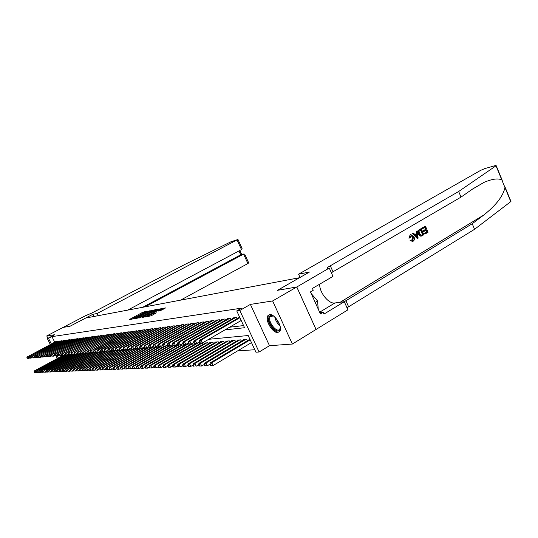 <?xml version="1.0" encoding="UTF-8"?>
<svg xmlns="http://www.w3.org/2000/svg" width="538" height="538" viewBox="0 0 538 538"><rect width="100%" height="100%" fill="white"/><g stroke="black" fill="none" stroke-linecap="round" stroke-linejoin="round"><path stroke-width="0.81" d="M147.721 311.206L143.047 312.107L129.127 319.653L133.7 318.765L133.982 318.523L133.316 318.429L134.782 317.487L140.741 314.972L141.017 314.73L140.337 314.643L142.893 313.109L147.721 311.206M269.632 314.622L267.89 315.671C264.521 319.673 272.652 333.425 277.85 332.491L279.76 331.321C282.995 327.165 274.669 313.459 269.632 314.622M160.116 310.809L165.63 307.911L160.936 308.671L145.455 316.976L151.191 315.806L156.35 312.854L154.386 313.19L147.614 316.088L157.97 310.332L161.232 309.202L158.078 311.092L160.116 310.809M296.774 286.989L316.035 329.464L292.376 344.044L272.625 300.957L296.774 286.989L277.46 290.332L299.437 277.736L85.744 318.025L70.101 326.21L63.094 327.42L70.061 326.216L92.778 314.333L97.122 313.479L237.735 239.544L230.963 241.777L185.462 264.151L91.749 313.089L85.421 315.766L46.759 335.941L54.809 334.697L47.371 338.59L51.957 336.633L241.562 308.16L236.747 310.91L239.8 310.466L259.094 352.013L255.947 352.208L248.193 335.53L208.744 339.29M272.625 300.957L250.392 304.4L239.8 310.466M153.202 310.318L148.091 311.22L134.043 318.846L139.49 317.729L153.202 310.318M154.991 309.727L159.551 308.987L145.253 316.781L142.16 317.514L148.69 313.883L147.378 314.031L139.577 317.958L153.855 310.204L154.991 309.727L155.166 310.103M46.759 335.941L47.936 338.294M57.257 341.812L57.035 341.361L55.636 341.691M59.738 341.489L59.516 341.031L58.091 341.368M62.26 341.159L62.031 340.695L60.586 341.038M64.816 340.823L64.587 340.359L63.114 340.702M67.418 340.487L67.183 340.009L65.69 340.366M70.054 340.144L69.819 339.66L68.299 340.016M72.738 339.794L72.495 339.303L70.955 339.666M75.461 339.444L75.212 338.94L73.652 339.31M78.232 339.081L77.976 338.57L76.389 338.947M81.043 338.718L80.787 338.2L79.173 338.577M83.901 338.348L83.646 337.817L82.005 338.207M86.813 337.972L86.544 337.434L84.876 337.824M89.765 337.588L89.496 337.037L87.802 337.44M92.771 337.198L92.496 336.64L90.774 337.044M95.825 336.801L95.549 336.23L93.794 336.647M98.938 336.398L98.649 335.82L96.867 336.243M102.099 335.988L101.81 335.396L99.994 335.826M105.313 335.571L105.024 334.972L103.175 335.409M108.589 335.147L108.293 334.535L106.41 334.979M111.924 334.717L111.615 334.091L109.705 334.549M115.314 334.28L115.004 333.641L113.054 334.105M118.77 333.836L118.447 333.183L116.47 333.654M122.281 333.378L121.958 332.713L119.94 333.197M125.865 332.914L125.536 332.235L123.478 332.726M129.51 332.444L129.174 331.751L127.082 332.249M133.222 331.966L132.886 331.26L130.754 331.764M137.008 331.475L136.659 330.756L134.493 331.274M140.869 330.978L140.512 330.238L138.3 330.769M144.803 330.473L144.44 329.72L142.18 330.258M148.811 329.955L148.441 329.182L146.141 329.733M152.9 329.431L152.516 328.637L150.176 329.202M157.062 328.893L156.679 328.086L154.285 328.664M161.319 328.348L160.923 327.521L158.481 328.106M165.657 327.79L165.253 326.943L162.765 327.541M170.082 327.218L169.672 326.358L167.13 326.969M174.601 326.64L174.178 325.752L171.588 326.378M179.215 326.048L178.784 325.14L176.134 325.779M183.922 325.443L183.478 324.515L180.781 325.167M188.273 323.876L188.724 324.831L188.28 323.876L185.523 324.542M193.646 324.199L193.182 323.224L190.365 323.903M198.67 323.553L198.192 322.551L195.314 323.257M203.801 322.894L203.317 321.872L200.371 322.592M209.047 322.228L208.549 321.173L205.543 321.906M214.406 321.542L213.902 320.46L210.674 320.89L210.829 321.213M219.894 320.836L219.376 319.733L216.074 320.171L216.229 320.5M225.509 320.123L224.978 318.987L221.602 319.438L221.757 319.774M231.253 319.39L230.708 318.22L227.251 318.684L227.413 319.027M237.13 318.644L236.572 317.44L233.035 317.911L233.203 318.267M51.957 336.633L54.715 342.181M229.598 327.205L243.573 325.591M239.128 317.487L238.959 317.124L239.598 317.037M237.614 350.884L254.797 349.74M61.312 355.463L61.682 356.196M62.596 355.705L64.015 355.416L64.271 355.934M65.098 355.483L66.537 355.194L66.799 355.719M67.64 355.262L69.106 354.966L69.368 355.504M70.222 355.04L71.709 354.737L71.978 355.282M72.845 354.811L74.352 354.508L74.627 355.06M75.502 354.582L77.035 354.273L77.317 354.831M78.212 354.347L79.765 354.031L80.048 354.603M80.956 354.105L82.536 353.789L82.825 354.367M83.746 353.863L85.354 353.54L85.643 354.132M86.584 353.621L88.219 353.284L88.514 353.89M89.463 353.365L91.124 353.029L91.426 353.641M92.395 353.116L94.083 352.773L94.392 353.392M95.374 352.854L97.089 352.504L97.398 353.143M98.4 352.592L100.149 352.235L100.465 352.881M101.48 352.323L103.256 351.96L103.578 352.625M104.614 352.054L106.416 351.684L106.746 352.356M107.795 351.778L109.631 351.401L109.967 352.087M111.036 351.496L112.906 351.112L113.242 351.812M114.332 351.213L116.235 350.823L116.578 351.529M117.688 350.917L119.618 350.52L119.974 351.247M121.097 350.621L123.067 350.218L123.431 350.958M124.574 350.319L126.578 349.908L126.948 350.662M128.111 350.016L130.156 349.592L130.526 350.366M131.716 349.7L133.794 349.276L134.17 350.063M135.381 349.384L137.499 348.947L137.889 349.754M139.12 349.061L141.272 348.617L141.669 349.438M142.926 348.732L145.119 348.274L145.522 349.115M146.8 348.395L149.039 347.931L149.456 348.785M150.754 348.052L153.034 347.582L153.458 348.456M154.783 347.703L157.109 347.218L157.54 348.113M158.892 347.346L161.259 346.855L161.703 347.77M163.081 346.99L165.496 346.485L165.946 347.42M167.352 346.62L169.813 346.102L170.27 347.057M171.703 346.243L174.218 345.712L174.689 346.694M176.148 345.86L178.717 345.322L179.194 346.317M180.687 345.463L183.303 344.919L183.794 345.941M185.314 345.066L185.166 344.75L187.984 344.502L188.488 345.551M190.042 344.656L189.887 344.333L192.772 344.085L193.276 345.154M194.864 344.239L194.709 343.91L197.654 343.654L198.172 344.75M199.793 343.816L199.632 343.479L202.638 343.21L203.176 344.34L202.618 343.217M204.83 343.379L204.669 343.036L207.735 342.767L208.28 343.923M209.975 342.935L209.807 342.585L212.947 342.309L213.505 343.493M215.234 342.484L215.059 342.121L218.267 341.838L218.838 343.056M220.607 342.02L220.432 341.65L223.714 341.361L224.299 342.605M226.101 341.543L225.92 341.166L229.275 340.87L229.881 342.148M231.723 341.058L231.542 340.668L234.971 340.366L235.583 341.684M237.473 340.567L237.285 340.164L240.795 339.855L241.428 341.206M243.358 340.056L243.169 339.646L246.76 339.33L247.406 340.715M249.383 339.539L249.188 339.115L249.834 339.061M250.392 304.4L269.484 345.705L292.376 344.044M269.484 345.705L259.094 352.013M224.945 329.902L244.561 327.723L236.747 310.91M48.555 338.415L51.318 343.97M57.31 358.55L56.006 355.934M50.31 344.502L47.371 338.59M57.048 355.477L58.306 358.012M140.411 314.575L137.957 315.893M133.397 318.355L131.628 319.303M151.44 311.267L149.429 311.636M148.562 311.246L135.522 318.22L139.672 316.667L147.863 312.242L149.282 311.327L148.562 311.246M155.368 310.581L157.331 310.238M154.036 311.038L155.22 310.265L152.019 311.388L148.394 313.398L149.705 313.244L154.036 311.038L154.406 311.818M150.304 314.044L148.898 314.306M163.397 309.175L161.387 309.525M62.953 355.51L34.519 370.823L35.098 370.796L35.992 372.572L36.631 372.229M34.64 372.538L35.992 372.572L34.405 372.545L34.284 371.825L34.405 372.545M34.284 371.825L35.098 370.796L63.578 355.457M34.049 371.839L34.519 370.823M56.604 341.422L27.942 356.56L55.992 341.502M29.482 358.005L27.256 358.328L26.9 357.615L27.256 358.328M27.129 357.595L27.942 356.56L28.837 358.342L27.485 358.308M27.377 356.613L26.9 357.615M280.258 326.963L279.854 329.572C277.319 335.295 266.31 321.919 269.208 316.694C270.089 315.086 271.643 314.932 273.862 316.236M273.237 315.88L270.083 316.882C267.46 321.556 277.157 333.735 279.8 329.041L280.278 327.682M268.697 315.268L268.422 315.745C265.597 320.709 274.898 334.306 279.417 331.758M318.247 309.135L317.548 300.95L311.206 293.553M315.187 302.356L317.548 300.95M180.58 300.143L247.91 263.539L243.566 254.091L240.735 254.81L238.953 250.943M145.132 306.828L243.875 253.963L240.735 254.81L142.691 307.285M92.778 314.333L93.834 316.499M97.122 313.479L98.192 315.678M127.755 310.103L241.495 249.592L237.137 240.103M248.704 262.88L247.91 263.539M241.69 247.614L242.073 248.448L241.495 249.592M244.992 254.804L244.689 254.144L243.875 253.963M422.115 228.078L425.444 226.121L421.779 228.152L421.974 228.885L422.417 228.784L421.779 228.152M424.697 227.439L425.417 229.457L423.029 230.869L423.339 231.575L423.924 231.448L423.621 230.741L423.029 230.869M425.807 230.338L426.681 232.012L424.119 233.532L424.865 234.144L424.563 233.438L424.119 233.532M421.234 228.596L419.263 229.639C417.818 230.6 417.468 232.073 418.221 234.05L420.198 236.101L421.469 236.054L420.615 236.014L418.813 233.922C417.965 231.959 418.228 230.506 419.6 229.565L421.234 228.596L423.87 234.736L421.469 236.054M410.124 234.924L408.873 238.152L409.431 238.031L410.124 234.924L410.77 234.649L413.978 236.801C414.758 238.711 414.495 240.177 413.191 241.185L410.084 240.567L412.646 241.414M410.971 235.449L412.733 237.319L412.485 240.547L412.915 240.452L413.325 237.191L412.733 237.319M410.629 240.452L411.2 239.874L410.084 240.567M510.582 201.111L510.784 201.595L474.57 229.296L472.23 223.734L483.85 214.978C496.15 205.173 503.185 196.014 504.953 187.5L501.867 180.015C498.242 178.071 492.297 178.858 484.045 182.375L472.902 188.811L461.026 197.11L331.347 272.739M417.28 230.923L418.107 238.166L417.374 238.603L412.881 233.519L413.574 233.109L414.919 234.696L416.883 233.539L416.594 231.333L417.28 230.923L416.257 231.407L416.325 233.66L414.805 234.561M413.574 233.109L412.552 233.593L417.374 238.603M298.583 274.178L480.616 170.364L484.873 168.569L495.276 165.583L495.996 165.818L458.658 191.488L327.756 267.272C326.721 268.247 327.104 268.576 328.913 268.26L296.808 286.983L277.561 290.312L309.397 272.067L298.583 274.178L300.049 277.42M329.31 268.18L332.975 276.384L312.43 288.422L313.257 290.258L310.46 291.899L320.413 313.93L323.177 312.255L323.997 314.071L344.293 301.71L347.918 309.827L316.035 329.464M316.068 329.458L296.808 286.983M461.026 197.11L458.658 191.488M474.57 229.296L347.003 307.783M319.639 312.215L334.871 302.988L344.293 301.71L472.23 223.734M334.871 302.988C328.745 304.205 319.249 292.383 319.68 284.178M323.177 312.255L319.841 312.659M413.325 237.191L411.14 235.388L410.178 237.85L409.431 238.031M411.2 239.874L412.915 240.452M410.44 234.85L411.099 234.575M417.259 236.35L416.997 234.366L415.423 235.294L417.434 237.675L416.432 234.696M416.594 231.333L416.257 231.407M416.883 233.539L416.325 233.66M420.898 229.686L419.055 231.313L419.465 233.553L421.187 235.281L422.929 234.407L420.898 229.686M419.6 229.565L419.263 229.639M418.813 233.922L418.221 234.05M420.615 236.014L420.198 236.101M420.494 229.921L422.485 234.507L422 234.958M422.929 234.407L422.485 234.507M423.621 230.741L426.015 229.322L425.107 227.204L422.417 228.784M426.015 229.322L425.417 229.457M424.563 233.438L427.125 231.918L426.318 230.035L423.924 231.448M427.125 231.918L426.681 232.012M425.444 226.121L428.066 232.241L424.865 234.144M65.461 355.288L36.853 370.716L37.438 370.689L38.339 372.478L38.992 372.128M36.974 372.444L38.339 372.478L36.739 372.451L36.382 371.738L36.739 372.451M36.618 371.731L37.438 370.689L66.093 355.235M36.382 371.738L36.853 370.716M68.01 355.067L39.22 370.608L39.819 370.581L40.72 372.383L41.399 372.02M39.348 372.35L40.72 372.383L39.113 372.357L38.749 371.637L39.113 372.357M38.992 371.63L39.819 370.581L68.656 355.006M38.749 371.637L39.22 370.608M70.599 354.838L41.628 370.5L42.233 370.474L43.141 372.289L43.84 371.913M41.762 372.256L43.141 372.289L41.52 372.262L41.399 371.529L41.52 372.262M41.399 371.529L42.233 370.474L71.251 354.777M41.157 371.536L41.628 370.5M73.222 354.609L44.069 370.386L44.688 370.359L45.602 372.195L46.315 371.805M44.21 372.155L45.602 372.195L43.961 372.168L43.84 371.422L43.961 372.168M43.84 371.422L44.688 370.359L73.888 354.549M43.598 371.435L44.069 370.386M59.079 341.092L30.236 356.344L58.46 341.173M31.796 357.79L29.543 358.126L29.18 357.407L29.543 358.126M29.408 357.387L30.236 356.344L31.137 358.14L29.772 358.1M29.657 356.398L29.18 357.407M61.588 340.756L32.562 356.122L60.955 340.843M34.15 357.575L31.863 357.918L31.5 357.192L31.863 357.918M31.729 357.171L32.562 356.122L33.47 357.931L32.092 357.898M31.977 356.176L31.5 357.192M64.136 340.419L34.923 355.894L63.497 340.5M36.537 357.353L34.217 357.709L33.854 356.976L34.217 357.709M34.089 356.956L34.923 355.894L35.838 357.723L34.452 357.683M34.331 355.954L33.854 356.976M66.725 340.07L37.324 355.665L66.073 340.157M38.965 357.124L36.611 357.494L36.241 356.755L36.611 357.494M36.483 356.734L37.324 355.665L38.252 357.508L36.853 357.474M36.725 355.726L36.241 356.755M75.892 354.374L46.55 370.279L47.176 370.245L48.104 372.094L48.837 371.697M46.698 372.054L48.104 372.094L46.45 372.067L46.08 371.328L46.45 372.067M46.329 371.321L47.176 370.245L76.564 354.313M46.08 371.328L46.55 370.279M69.348 339.72L39.765 355.436L68.689 339.808M41.433 356.896L39.039 357.279L38.669 356.533L39.039 357.279M38.918 356.512L39.765 355.436L40.693 357.293L39.287 357.252M39.153 355.497L38.669 356.533M78.602 354.132L49.072 370.157L49.711 370.131L50.639 371.993L51.399 371.583M49.227 371.953L50.639 371.993L48.971 371.966L48.602 371.22L48.971 371.966M48.857 371.213L49.711 370.131L79.288 354.071M48.602 371.22L49.072 370.157M72.025 339.364L42.246 355.201L71.352 339.458M43.941 356.667L41.513 357.057L41.137 356.311L41.513 357.057M41.386 356.284L42.246 355.201L43.181 357.071L41.762 357.037M41.621 355.262L41.137 356.311M81.352 353.89L51.641 370.043L52.287 370.016L53.222 371.892L54.002 371.469M51.796 371.852L53.222 371.892L51.54 371.866L51.164 371.112L51.54 371.866M51.419 371.106L52.287 370.016L82.052 353.829M51.164 371.112L51.641 370.043M74.735 339.007L44.762 354.959L74.049 339.095M46.49 356.432L44.022 356.835L43.645 356.082L44.022 356.835M43.901 356.055L44.762 354.959L45.71 356.849L44.277 356.808M44.129 355.019L43.645 356.082M84.15 353.648L54.244 369.922L54.903 369.895L55.844 371.785L56.645 371.348M54.405 371.751L55.844 371.785L54.143 371.758L54.029 370.991L54.143 371.758M54.029 370.991L54.903 369.895L84.856 353.58M53.766 371.005L54.244 369.922M77.492 338.637L47.324 354.717L76.799 338.732M49.079 356.19L46.577 356.607L46.194 355.847L46.577 356.607M46.45 355.82L47.324 354.717L48.272 356.62L46.833 356.58M46.678 354.777L46.194 355.847M86.995 353.392L56.893 369.801L57.559 369.774L58.514 371.677L59.335 371.233M57.062 371.644L58.514 371.677L56.793 371.657L56.416 370.89L56.793 371.657M56.678 370.884L57.559 369.774L87.714 353.332M56.416 370.89L56.893 369.801M80.29 338.267L49.926 354.475L79.59 338.362M51.709 355.948L49.166 356.371L48.79 355.605L49.166 356.371M49.045 355.584L49.926 354.475L50.888 356.391L49.429 356.351M49.274 354.535L48.79 355.605M89.886 353.136L59.583 369.68L60.263 369.653L61.224 371.576L62.065 371.112M59.758 371.536L61.224 371.576L59.489 371.55L59.106 370.776L59.489 371.55M59.375 370.769L60.263 369.653L90.613 353.076M59.106 370.776L59.583 369.68M83.141 337.884L52.576 354.219L82.422 337.978M54.385 355.699L51.809 356.136L51.419 355.369L51.809 356.136M51.688 355.342L52.576 354.219L53.538 356.156L52.072 356.116M51.91 354.286L51.419 355.369M92.818 352.881L62.321 369.559L63.013 369.525L63.982 371.462L64.842 370.991M62.502 371.428L63.982 371.462L62.226 371.435L62.119 370.648L62.226 371.435M62.119 370.648L63.013 369.525L93.565 352.814M61.843 370.662L62.321 369.559M86.033 337.501L55.266 353.964L85.307 337.595M57.109 355.443L54.486 355.9L54.103 355.12L54.486 355.9M54.372 355.093L55.266 353.964L56.234 355.914L54.762 355.874M54.587 354.031L54.103 355.12M95.804 352.619L65.105 369.431L65.811 369.398L66.779 371.355L67.674 370.864M65.293 371.314L66.779 371.355L65.011 371.328L64.903 370.534L65.011 371.328M64.903 370.534L65.811 369.398L96.558 352.551M64.627 370.548L65.105 369.431M88.978 337.111L58.003 353.708L88.239 337.205M59.879 355.188L57.216 355.658L56.826 354.872L57.216 355.658M57.102 354.845L58.003 353.708L58.978 355.672L57.492 355.631M57.317 353.769L56.826 354.872M98.837 352.35L67.936 369.303L68.649 369.27L69.631 371.24L70.552 370.736M68.131 371.2L69.631 371.24L67.849 371.213L67.452 370.426L67.849 371.213M67.741 370.413L68.649 369.27L99.604 352.282M67.452 370.426L67.936 369.303M91.971 336.707L60.787 353.439L91.218 336.808M62.697 354.925L59.987 355.41L59.597 354.616L59.987 355.41M59.873 354.589L60.787 353.439L61.769 355.423L60.269 355.383M60.088 353.506L59.597 354.616M101.924 352.081L70.814 369.169L71.541 369.135L72.529 371.126L73.477 370.608M71.023 371.085L72.529 371.126L70.727 371.099L70.626 370.292L70.727 371.099M70.626 370.292L71.541 369.135L102.704 352.013M70.337 370.305L70.814 369.169M95.011 336.304L63.618 353.17L94.244 336.405M65.562 354.663L62.812 355.161L62.415 354.36L62.812 355.161M62.697 354.334L63.618 353.17L64.614 355.174L63.094 355.134M62.906 353.237L62.415 354.36M105.065 351.805L73.746 369.034L74.486 369.001L75.481 371.012L76.45 370.474M73.955 370.971L75.481 371.012L73.659 370.978L73.558 370.164L73.659 370.978M73.558 370.164L74.486 369.001L105.858 351.731M73.262 370.178L73.746 369.034M98.104 335.894L66.497 352.901L97.324 335.994M68.474 354.387L67.499 354.919L65.683 354.905L65.28 354.098L65.683 354.905M65.569 354.071L66.497 352.901L67.499 354.919L65.972 354.878M65.777 352.968L65.28 354.098M108.259 351.522L76.726 368.9L77.479 368.866L78.481 370.89L79.483 370.339M76.947 370.85L78.481 370.89L76.645 370.864L76.241 370.05L76.645 370.864M76.544 370.043L77.479 368.866L109.066 351.449M76.241 370.05L76.726 368.9M101.252 335.47L69.429 352.619L100.458 335.577M71.446 354.112L70.438 354.656L68.602 354.643L68.198 353.829L68.602 354.643M68.494 353.802L69.429 352.619L70.438 354.656L68.898 354.616M68.696 352.693L68.198 353.829M111.507 351.233L79.758 368.759L80.525 368.725L81.541 370.769L82.563 370.198M79.987 370.729L81.541 370.769L79.678 370.743L79.584 369.909L79.678 370.743M79.584 369.909L80.525 368.725L112.328 351.166M79.274 369.922L79.758 368.759M104.453 335.046L72.415 352.336L103.652 335.154M74.466 353.829L73.43 354.394L71.574 354.374L71.171 353.553L71.574 354.374M71.467 353.527L72.415 352.336L73.43 354.394L71.877 354.347M71.662 352.41L71.171 353.553M114.809 350.944L82.845 368.617L83.625 368.584L84.648 370.648L85.703 370.063M83.081 370.608L84.648 370.648L82.771 370.615L82.67 369.781L82.771 370.615M82.67 369.781L83.625 368.584L115.643 350.87M82.361 369.794L82.845 368.617M107.714 334.609L75.454 352.047L106.894 334.723M77.539 353.547L76.477 354.118L74.6 354.105L74.19 353.278L74.6 354.105M74.5 353.251L75.454 352.047L76.477 354.118L74.91 354.078M74.688 352.121L74.19 353.278M118.172 350.648L85.993 368.476L86.786 368.443L87.808 370.521L88.898 369.915M86.235 370.48L87.808 370.521L85.912 370.494L85.502 369.66L85.912 370.494M85.824 369.646L86.786 368.443L119.026 350.574M85.502 369.66L85.993 368.476M111.03 334.172L78.541 351.758L110.196 334.28M80.666 353.251L78.797 353.917L77.68 353.829L77.27 352.995L77.68 353.829M77.58 352.968L78.541 351.758L79.577 353.849L77.99 353.802M77.768 351.832L77.27 352.995M121.595 350.346L89.187 368.328L90.001 368.295L91.036 370.393L92.153 369.774M89.442 370.352L91.036 370.393L89.12 370.366L89.026 369.512L89.12 370.366M89.026 369.512L90.001 368.295L122.462 350.272M88.703 369.525L89.187 368.328M114.406 333.721L81.689 351.455L113.558 333.829M83.854 352.955L81.937 353.634L80.814 353.553L80.404 352.713L80.814 353.553M80.72 352.679L81.689 351.455L82.731 353.567L81.137 353.527M80.902 351.529L80.404 352.713M125.078 350.043L92.449 368.18L93.269 368.147L94.318 370.265L95.461 369.619M92.704 370.218L94.318 370.265L92.375 370.231L92.287 369.377L92.375 370.231M92.287 369.377L93.269 368.147L125.959 349.962M91.958 369.391L92.449 368.18M117.842 333.264L84.896 351.153L116.975 333.378M87.102 352.652L85.138 353.352L84.009 353.271L83.592 352.417L84.009 353.271M83.915 352.39L84.896 351.153L85.945 353.284L84.332 353.237M84.089 351.227L83.592 352.417M128.622 349.727L95.764 368.032L96.605 367.992L97.654 370.131L98.837 369.471M96.033 370.09L97.654 370.131L95.697 370.104L95.616 369.236L95.697 370.104M95.616 369.236L96.605 367.992L129.523 349.653M95.28 369.25L95.764 368.032M121.339 332.793L88.165 350.843L120.458 332.914M90.411 352.343L88.393 353.062L87.264 352.975L86.84 352.121L87.264 352.975M87.169 352.087L88.165 350.843L89.221 352.989L87.593 352.948M87.338 350.924L86.84 352.121M132.234 349.411L99.147 367.878L100.001 367.837L101.063 369.996L102.274 369.317M99.422 369.956L101.063 369.996L99.079 369.969L98.656 369.102L99.079 369.969M98.999 369.088L100.001 367.837L133.148 349.33M98.656 369.102L99.147 367.878M124.903 332.323L91.487 350.527L124.009 332.437M93.78 352.027L91.716 352.773L90.579 352.686L90.155 351.818L90.579 352.686M90.485 351.785L91.487 350.527L92.556 352.699L90.915 352.652M90.653 350.608L90.155 351.818M135.912 349.088L102.59 367.723L103.457 367.683L104.527 369.855L105.778 369.155M102.879 369.814L104.527 369.855L102.529 369.828L102.099 368.96L102.529 369.828M102.449 368.947L103.457 367.683L136.847 349.007M102.099 368.96L102.59 367.723M128.535 331.838L94.876 350.204L94.022 350.285L127.62 331.959M97.217 351.704L95.098 352.471L93.955 352.383L93.525 351.509L93.955 352.383M93.868 351.475L94.876 350.204L95.952 352.397L94.298 352.35M94.022 350.285L93.525 351.509M139.658 348.759L106.1 367.562L106.988 367.521L108.064 369.72L109.348 368.994M106.396 369.673L108.064 369.72L106.04 369.687L105.609 368.812L106.04 369.687M105.966 368.799L106.988 367.521L140.606 348.671M105.609 368.812L106.1 367.562M132.227 331.347L98.333 349.875L97.465 349.962L131.299 331.469M100.714 351.375L98.541 352.168L97.398 352.074L96.961 351.193L97.398 352.074M97.311 351.159L98.333 349.875L99.416 352.087L97.741 352.047M97.465 349.962L96.961 351.193M143.478 348.422L109.671 367.4L110.579 367.353L111.669 369.572L112.993 368.833M109.981 369.532L111.669 369.572L109.617 369.545L109.981 369.532L109.55 368.644L109.187 368.658L109.617 369.545M109.55 368.644L110.579 367.353L144.44 348.335M109.187 368.658L109.671 367.4M135.993 330.843L101.85 349.545L100.969 349.626L135.045 330.971M104.278 351.045L102.059 351.852L100.902 351.765L100.465 350.87L100.902 351.765M100.821 350.837L101.85 349.545L102.946 351.778L101.258 351.731M100.969 349.626L100.465 350.87M147.365 348.079L113.316 367.232L114.244 367.192L115.34 369.431L116.699 368.658M113.639 369.384L115.34 369.431L113.269 369.398L113.639 369.384L113.202 368.49L112.832 368.503L113.269 369.398M113.202 368.49L114.244 367.192L148.347 347.992M112.832 368.503L113.316 367.232M139.833 330.332L105.441 349.202L104.54 349.29L138.865 330.46M107.916 350.702L105.636 351.536L104.48 351.442L104.836 351.408L104.399 350.507L104.036 350.541L104.48 351.442M104.399 350.507L105.441 349.202L106.544 351.455L104.836 351.408M104.54 349.29L104.036 350.541M151.326 347.73L117.035 367.064L117.977 367.017L119.08 369.283L120.485 368.49M117.365 369.236L119.08 369.283L116.988 369.25L117.365 369.236L116.921 368.335L116.551 368.348L116.988 369.25M116.921 368.335L117.977 367.017L152.328 347.642M116.551 368.348L117.035 367.064M143.747 329.807L109.1 348.853L108.178 348.94L142.758 329.942M111.628 350.352L109.288 351.213L108.125 351.119L108.488 351.085L107.681 350.211L108.125 351.119M108.044 350.177L109.1 348.853L110.216 351.132L108.488 351.085M108.178 348.94L107.681 350.211M155.368 347.373L120.828 366.889L121.783 366.842L122.899 369.129L124.345 368.315M121.164 369.088L122.899 369.129L120.781 369.102L121.164 369.088L120.72 368.174L120.337 368.187L120.781 369.102M120.72 368.174L121.783 366.842L156.39 347.286M120.337 368.187L120.828 366.889M147.735 329.276L112.832 348.503L111.891 348.59L146.726 329.411M115.408 349.996L113.014 350.884L111.837 350.789L112.213 350.756L111.393 349.868L111.837 350.789M111.769 349.835L112.832 348.503L113.955 350.803L112.213 350.756M111.891 348.59L111.393 349.868M159.483 347.01L124.688 366.714L125.67 366.667L126.793 368.974L128.279 368.133M125.045 368.933L126.793 368.974L124.655 368.947L125.045 368.933L124.594 368.005L124.204 368.026L124.655 368.947M124.594 368.005L125.67 366.667L160.526 346.923M124.204 368.026L124.688 366.714M151.797 328.738L116.638 348.14L115.677 348.234L150.774 328.873M119.268 349.633L116.807 350.547L115.63 350.446L116.013 350.413L115.562 349.485L115.179 349.518L115.63 350.446M115.562 349.485L116.638 348.14L117.768 350.46L116.013 350.413M115.677 348.234L115.179 349.518M163.686 346.64L128.636 366.533L129.631 366.486L130.768 368.819L132.294 367.945M128.999 368.772L130.768 368.819L128.602 368.792L128.999 368.772L128.548 367.844L128.145 367.858L128.602 368.792M128.548 367.844L129.631 366.486L164.749 346.546M128.145 367.858L128.636 366.533M155.946 328.187L120.525 347.77L119.544 347.864L154.897 328.321M123.209 349.263L120.68 350.204L119.497 350.103L119.893 350.07L119.046 349.169L119.497 350.103M119.436 349.128L120.525 347.77L121.662 350.117L119.893 350.07M119.544 347.864L119.046 349.169M167.97 346.264L132.657 366.351L133.673 366.304L134.823 368.658L136.396 367.757M133.034 368.611L134.823 368.658L132.63 368.631L133.034 368.611L132.577 367.669L132.173 367.689L132.63 368.631M132.577 367.669L133.673 366.304L169.053 346.169M132.173 367.689L132.657 366.351M160.169 327.622L124.486 347.393L123.484 347.487L159.107 327.763M127.224 348.88L124.634 349.855L123.444 349.754L123.848 349.72L122.987 348.806L123.444 349.754M123.384 348.772L124.486 347.393L125.636 349.767L123.848 349.72M123.484 347.487L122.987 348.806M172.335 345.88L136.76 366.163L137.802 366.116L138.959 368.496L140.579 367.568M137.156 368.449L138.959 368.496L136.739 368.463L137.156 368.449L136.692 367.494L136.275 367.515L136.739 368.463M136.692 367.494L137.802 366.116L173.444 345.786M136.275 367.515L136.76 366.163M164.487 327.043L128.528 347.01L127.513 347.111L163.397 327.191M131.326 348.496L128.669 349.498L127.472 349.391L127.883 349.357L127.008 348.436L127.472 349.391M127.419 348.402L128.528 347.01L129.692 349.404L127.883 349.357M127.513 347.111L127.008 348.436M176.794 345.49L140.956 365.975L142.012 365.921L143.182 368.328L144.85 367.367M141.359 368.281L143.182 368.328L140.936 368.295L141.359 368.281L140.889 367.32L140.465 367.34L140.936 368.295M140.889 367.32L142.012 365.921L177.923 345.389M140.465 367.34L140.956 365.975M168.892 326.458L132.657 346.62L131.622 346.721L167.782 326.606M135.515 348.099L132.792 349.128L131.588 349.027L132.005 348.987L131.117 348.059L131.588 349.027M131.534 348.025L132.657 346.62L133.834 349.041L132.005 348.987M131.622 346.721L131.117 348.059M181.34 345.087L145.233 365.779L146.316 365.726L147.493 368.153L149.214 367.165M145.65 368.106L147.493 368.153L145.22 368.126L145.65 368.106L145.179 367.138L144.749 367.158L145.22 368.126M145.179 367.138L146.316 365.726L182.496 344.986M144.749 367.158L145.233 365.779M173.384 325.86L136.874 346.216L135.811 346.317L172.247 326.008M139.793 347.689L136.995 348.759L135.784 348.651L136.208 348.617L135.737 347.635L135.314 347.676L135.784 348.651M135.737 347.635L136.874 346.216L138.058 348.664L136.208 348.617M135.811 346.317L135.314 347.676M185.987 344.676L149.604 365.578L150.707 365.524L151.898 367.985L153.666 366.963M150.035 367.931L151.898 367.985L149.591 367.952L150.035 367.931L149.557 366.95L149.12 366.97L149.591 367.952M149.557 366.95L150.707 365.524L187.163 344.576M149.12 366.97L149.604 365.578M177.97 325.248L141.178 345.813L140.095 345.914L176.814 325.403M144.164 347.279L141.286 348.375L140.075 348.268L140.512 348.234L140.028 347.245L139.598 347.286L140.075 348.268M140.028 347.245L141.178 345.813L142.375 348.281L140.512 348.234M140.095 345.914L139.598 347.286M190.728 344.259L154.063 365.376L155.193 365.322L156.39 367.804L158.219 366.748M154.514 367.757L156.39 367.804L154.063 367.77L154.514 367.757L154.036 366.761L153.579 366.781L154.063 367.77M154.036 366.761L155.193 365.322L191.925 344.159M153.579 366.781L154.063 365.376M182.651 324.622L145.583 345.389L144.473 345.497L181.474 324.784M148.629 346.855L145.677 347.992L144.453 347.878L144.897 347.844L144.419 346.842L143.976 346.882L144.453 347.878M144.419 346.842L145.583 345.389L146.787 347.891L144.897 347.844M144.473 345.497L143.976 346.882M195.563 343.836L158.623 365.168L159.779 365.114L160.99 367.622L162.873 366.533M159.087 367.575L160.99 367.622L158.623 367.589L159.087 367.575L158.602 366.566L158.145 366.586L158.623 367.589M158.602 366.566L159.779 365.114L196.787 343.728M158.145 366.586L158.623 365.168M187.432 323.99L150.075 344.966L148.939 345.073L186.229 324.152M153.189 346.418L150.156 347.595L148.932 347.481L149.382 347.44L148.898 346.432L148.448 346.472L148.932 347.481M148.898 346.432L150.075 344.966L151.292 347.494L149.382 347.44M148.939 345.073L148.448 346.472M200.506 343.399L163.283 364.952L164.467 364.899L165.684 367.434L167.621 366.311M163.76 367.387L165.684 367.434L163.29 367.407L163.76 367.387L163.276 366.371L162.806 366.391L163.29 367.407M163.276 366.371L164.467 364.899L201.757 343.291M162.806 366.391L163.283 364.952M192.322 323.338L154.668 344.528L153.512 344.643L191.091 323.499M157.856 345.974L154.736 347.185L153.505 347.071L153.969 347.03L153.478 346.008L153.014 346.055L153.505 347.071M153.478 346.008L154.668 344.528L155.899 347.084L153.969 347.03M153.512 344.643L153.014 346.055M205.556 342.955L168.044 364.737L169.255 364.683L170.485 367.246L172.483 366.082M168.542 367.198L170.485 367.246L168.058 367.212L168.542 367.198L168.051 366.17L167.567 366.19L168.058 367.212M168.051 366.17L169.255 364.683L206.834 342.847M167.567 366.19L168.044 364.737M197.311 322.672L159.362 344.085L158.179 344.199L196.054 322.84M162.624 345.524L159.416 346.775L158.179 346.654L158.656 346.613L158.159 345.584L157.688 345.625L158.179 346.654M158.159 345.584L159.362 344.085L160.606 346.667L158.656 346.613M158.179 344.199L157.688 345.625M210.714 342.504L172.913 364.515L174.151 364.455L175.388 367.05L177.453 365.847M173.431 367.003L175.388 367.05L172.933 367.024L173.431 367.003L172.933 365.961L172.436 365.981L172.933 367.024M172.933 365.961L174.151 364.455L212.026 342.39M172.436 365.981L172.913 364.515M202.409 321.993L164.164 343.627L162.953 343.742L201.125 322.161M167.5 345.06L165.415 346.237L164.204 346.344L162.96 346.23L163.444 346.19L162.947 345.14L162.463 345.188L162.96 346.23M162.947 345.14L164.164 343.627L165.415 346.237L163.444 346.19M162.953 343.742L162.463 345.188M215.994 342.04L177.89 364.287L179.154 364.233L180.412 366.855L182.537 365.605M178.428 366.802L180.412 366.855L177.923 366.822L178.428 366.802L177.923 365.753L177.419 365.773L177.923 366.822M177.923 365.753L179.154 364.233L217.325 341.919M177.419 365.773L177.89 364.287M207.628 321.3L169.073 343.163L167.836 343.278L206.31 321.475M172.49 344.582L170.338 345.806L169.1 345.914L167.849 345.793L168.347 345.752L167.843 344.697L167.345 344.737L167.849 345.793M167.843 344.697L169.073 343.163L170.338 345.806L168.347 345.752M167.836 343.278L167.345 344.737M221.38 341.563L182.987 364.058L184.278 363.997L185.543 366.647L187.735 365.356M183.539 366.6L185.543 366.647L183.021 366.62L183.539 366.6L183.028 365.537L182.516 365.558L183.021 366.62M183.028 365.537L184.278 363.997L222.752 341.442M182.516 365.558L182.987 364.058M212.954 320.587L174.097 342.686L172.833 342.807L211.616 320.769M177.594 344.091L175.375 345.356L174.104 345.47L172.853 345.349L173.364 345.302L172.853 344.233L172.342 344.28L172.853 345.349M172.853 344.233L174.097 342.686L175.375 345.356L173.364 345.302M172.833 342.807L172.342 344.28M226.895 341.079L188.199 363.816L189.517 363.755L190.795 366.439L193.068 365.1L193.579 366.196L194.117 366.176L193.606 365.087L193.061 365.114L193.525 363.574L194.884 363.513L233.963 340.453M188.764 366.391L190.795 366.439L188.239 366.412L188.764 366.391L188.253 365.315L187.728 365.336L188.239 366.412M188.253 365.315L189.517 363.755L228.294 340.957M187.728 365.336L188.199 363.816M218.408 319.861L179.241 342.195L177.944 342.323L217.036 320.043M182.812 343.594L180.526 344.898L179.228 345.013L177.97 344.892L178.488 344.845L177.977 343.762L177.459 343.816L177.97 344.892M177.977 343.762L179.241 342.195L180.526 344.898L178.488 344.845M177.944 342.323L177.459 343.816M193.606 365.087L194.884 363.513L196.175 366.23L198.542 364.825M194.117 366.176L193.579 366.196M232.537 340.581L193.525 363.574M223.99 319.115L184.5 341.697L183.176 341.825L222.577 319.303M188.159 343.076L185.805 344.434L184.473 344.549L183.209 344.428L183.74 344.381L183.223 343.284L182.691 343.331L183.209 344.428M183.223 343.284L184.5 341.697L185.805 344.434L183.74 344.381M183.176 341.825L182.691 343.331M238.307 340.077L198.986 363.325L200.371 363.264L201.676 366.008L204.151 364.542M199.598 365.954L201.676 366.008L199.047 365.981L199.598 365.954L199.08 364.858L198.522 364.878L199.047 365.981M199.08 364.858L200.371 363.264L239.766 339.942M198.522 364.878L198.986 363.325M229.692 318.355L189.887 341.186L188.529 341.314L228.253 318.55M193.64 342.551L191.205 343.957L189.84 344.078L188.576 343.95L189.12 343.896L188.589 342.793L188.051 342.841L188.576 343.95M188.589 342.793L189.887 341.186L191.205 343.957L189.12 343.896M188.529 341.314L188.051 342.841M244.212 339.552L204.575 363.069L205.993 363.009L207.312 365.786L209.887 364.253M205.213 365.732L207.312 365.786L204.648 365.753L205.213 365.732L204.682 364.623L204.117 364.643L204.648 365.753M204.682 364.623L205.993 363.009L245.705 339.424M204.117 364.643L204.575 363.069M235.536 317.581L195.408 340.662L194.016 340.796L234.064 317.776M199.248 342.013L196.733 343.466L195.341 343.587L194.07 343.459L194.621 343.405L194.09 342.289L193.539 342.336L194.07 343.459M194.09 342.289L195.408 340.662L196.733 343.466L194.621 343.405M194.016 340.796L193.539 342.336M249.914 339.222L210.304 362.807L211.757 362.746L213.088 365.558L251.475 342.592M210.963 365.504L213.088 365.558L210.378 365.524L210.963 365.504L210.425 364.381L209.847 364.401L210.378 365.524M210.425 364.381L211.757 362.746L250.197 339.834M209.847 364.401L210.304 362.807M239.908 317.709L201.057 340.124L199.632 340.265L239.659 317.178M241.199 320.487L202.402 342.962L199.692 342.955L200.264 342.908L199.726 341.771L199.161 341.825L199.692 342.955M199.726 341.771L201.057 340.124L202.402 342.962L200.264 342.908M199.632 340.265L199.161 341.825M143.404 312.847L143.047 312.107M144.48 312.336L144.15 311.65M149.604 311.589L149.208 310.749M135.737 318.637L135.556 318.261L135.717 318.637M136.262 318.55L136.08 318.173M140.041 317.433L139.672 316.667M148.226 313.008L147.863 312.242M148.623 314.959L148.239 314.172M148.629 313.822L148.448 313.452M150.115 314.098L149.705 313.244M151.225 313.546L150.848 312.76M160.405 310.722L160.048 309.975M151.265 315.766L150.875 314.952M153.619 314.488L153.229 313.674M154.722 313.889L154.386 313.19M161.111 309.034L160.936 308.671M279.995 325.766C277.238 323.459 275.51 320.554 274.79 317.037M275.658 317.918L279.632 324.589M483.85 214.978L340.151 302.275M332.955 271.717L330.224 265.597M345.873 300.661L348.577 306.707M510.784 201.595L504.953 187.5M501.867 180.015L495.996 165.818M198.166 344.757L197.641 343.654M193.162 323.224L193.626 324.206M208.253 343.937L207.702 342.767M198.166 322.558L198.643 323.567M213.465 343.513L212.9 342.309M203.27 321.879L203.761 322.921M218.791 343.083L218.206 341.845M208.488 321.179L208.993 322.255M224.238 342.639L223.64 341.368M213.828 320.473L214.346 321.576M229.807 342.188L229.188 340.877M219.289 319.74L219.82 320.883M235.503 341.731L234.864 340.379M224.871 319L225.422 320.171M241.327 341.26L240.674 339.868M230.587 318.24L231.152 319.444M247.292 340.783L246.626 339.344M236.438 317.46L237.016 318.704M149.685 312.168L149.282 311.327M149.087 314.703L148.69 313.883M155.63 311.119L155.22 310.265M148.596 313.829L148.421 313.459M161.642 310.07L161.232 309.202M147.883 316.647L147.694 316.263M272.1 315.45L270.291 316.519M237.998 239.571L242.073 248.448M241.696 254.521L239.84 250.473M244.689 254.144L248.751 262.981M484.045 182.375L472.485 189.1M328.241 268.361L327.756 267.272M510.965 201.441L504.933 186.834M502.263 180.378L496.191 165.67"/></g></svg>
